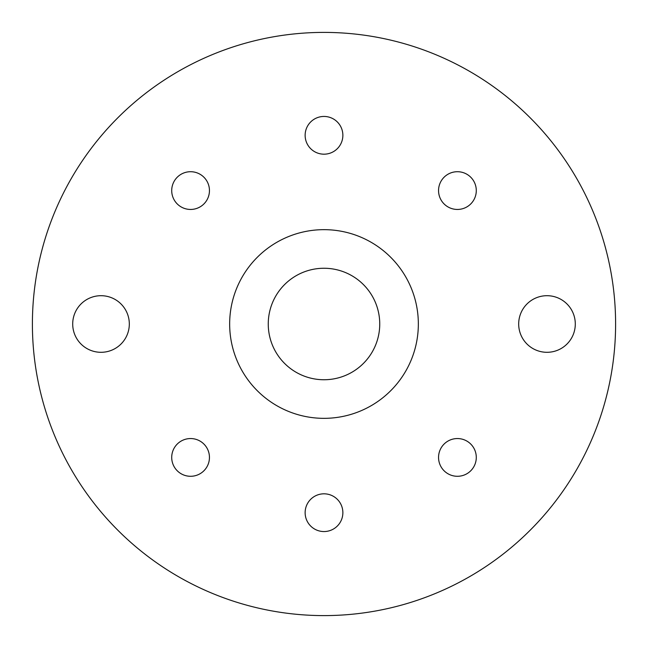 <?xml version="1.0" encoding="UTF-8"?>
<svg xmlns="http://www.w3.org/2000/svg" width="648" height="648" viewBox="0 0 648 648"><rect width="100%" height="100%" fill="white"/><g stroke="black" fill="none" stroke-linecap="round" stroke-linejoin="round"><path stroke-width="0.97" d="M575.294 324A28.301 28.301 0 0 1 546.985 352.301A28.301 28.301 0 0 1 518.684 324A28.301 28.301 0 0 1 546.985 295.699A28.301 28.301 0 0 1 575.294 324M129.317 324A28.301 28.301 0 0 1 101.015 352.301A28.301 28.301 0 0 1 72.706 324A28.301 28.301 0 0 1 101.015 295.699A28.301 28.301 0 0 1 129.317 324M268.256 324A55.744 55.744 0 0 0 324 379.744A55.744 55.744 0 0 0 379.744 324A55.744 55.744 0 0 0 324 268.256A55.744 55.744 0 0 0 268.256 324M229.659 324A94.341 94.341 0 0 0 324 418.341A94.341 94.341 0 0 0 418.341 324A94.341 94.341 0 0 0 324 229.659A94.341 94.341 0 0 0 229.659 324M438.55 190.585A18.865 18.865 0 0 0 457.415 209.45A18.865 18.865 0 0 0 476.288 190.585A18.865 18.865 0 0 0 457.415 171.712A18.865 18.865 0 0 0 438.55 190.585M171.712 190.585A18.865 18.865 0 0 0 190.585 209.45A18.865 18.865 0 0 0 209.45 190.585A18.865 18.865 0 0 0 190.585 171.712A18.865 18.865 0 0 0 171.712 190.585M171.712 457.415A18.865 18.865 0 0 0 190.585 476.288A18.865 18.865 0 0 0 209.45 457.415A18.865 18.865 0 0 0 190.585 438.55A18.865 18.865 0 0 0 171.712 457.415M438.55 457.415A18.865 18.865 0 0 0 457.415 476.288A18.865 18.865 0 0 0 476.288 457.415A18.865 18.865 0 0 0 457.415 438.55A18.865 18.865 0 0 0 438.55 457.415M305.135 135.319A18.865 18.865 0 0 0 324 154.184A18.865 18.865 0 0 0 342.865 135.319A18.865 18.865 0 0 0 324 116.446A18.865 18.865 0 0 0 305.135 135.319M305.135 512.681A18.865 18.865 0 0 0 324 531.554A18.865 18.865 0 0 0 342.865 512.681A18.865 18.865 0 0 0 324 493.817A18.865 18.865 0 0 0 305.135 512.681M615.6 324A291.6 291.6 0 0 0 324 32.4A291.6 291.6 0 0 0 32.4 324A291.6 291.6 0 0 0 324 615.6A291.6 291.6 0 0 0 615.6 324"/></g></svg>
